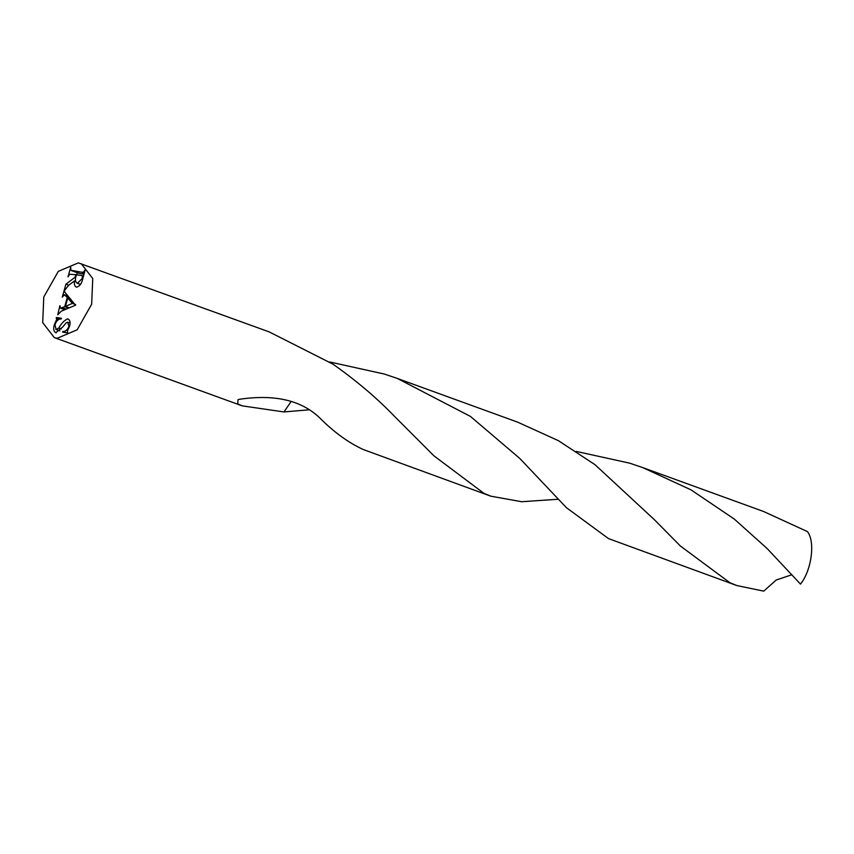 <?xml version="1.0" encoding="UTF-8"?>
<svg xmlns="http://www.w3.org/2000/svg" width="854" height="854" viewBox="0 0 854 854"><rect width="100%" height="100%" fill="white"/><g stroke="black" fill="none" stroke-linecap="round" stroke-linejoin="round"><path stroke-width="1.28" d="M642.624 467.554L763.743 511.557L807.478 531.626C815.41 541.799 811.62 570.301 800.497 584.115L767.073 548.481L734.269 519.04L690.993 489.844L642.624 467.554L629.75 463.188L576.247 451.414M81.173 263.587L92.755 278.553L91.666 304.184L77.159 329.804L57.122 338.312L54.282 337.586L42.7 322.62L43.778 297L58.296 271.38L78.333 262.872L269.106 331.864L332.964 364.146C356.364 380.649 376.892 398.071 394.569 416.41L433.939 455.833L484.026 493.398L490.815 496.174L521.645 501.725L558.174 499.248M490.815 496.174L363.196 449.503C348.218 442.596 333.572 431.9 319.236 417.414C300.821 400.088 274.113 394.068 239.077 399.341L237.967 399.736L237.775 403.931L242.226 405.863L283.966 411.948L291.129 401.519M397.345 378.45L517.695 422.175L558.388 440.664L595.014 464.693L654.42 519.723L680.414 546.048L729.892 582.716L736.863 585.556L608.55 538.628L566.426 507.692L519.787 458.438L470.447 416.421L397.345 378.45L384.396 374.063L329.665 361.968M736.863 585.556L763.711 591.128L776.211 580.026L791.893 574.731M283.966 411.948L308.902 409.813M76.582 287.147C74.629 286.4 73.978 284.297 74.597 280.849L68.8 285.129L64.691 290.232L64.637 291.929L75.494 305.209L61.232 311.219L57.752 314.795L59.908 305.636L60.57 308.166L64.691 306.714L67.274 297.523L64.338 294.726L62.278 297.181L65.929 284.19L75.099 277.219L75.814 274.678L69.665 274.241L68 276.845L70.701 267.238L70.914 270.248L81.792 272.245L83.671 272.042L85.336 269.437L82.945 277.956C81.952 283.197 79.828 286.261 76.582 287.147L76.187 287.051M67.968 296.039L64.338 294.726M64.808 309.714L60.463 308.134L64.819 309.703M70.914 270.248L79.785 273.504L84.012 274.145M56.225 332.836C53.813 331.896 53.129 329.345 54.197 325.161L56.706 319.279L56.353 317.507L61.445 318.264L61.264 318.905C58.51 318.82 56.407 320.773 54.955 324.755L56.14 329.484L58.766 328.043C61.413 323.346 64.37 320.282 67.658 318.862C69.953 319.706 70.615 322.086 69.644 326.014L67.402 330.989L67.712 332.9L62.63 332.131L62.812 331.491C65.395 331.704 67.434 329.975 68.928 326.303L67.701 322.214L66.27 322.684L62.812 326.879L55.745 332.718M59.855 330.872L55.852 329.409L59.876 330.84M70.103 323.058L67.701 322.214M68.704 285.193L65.929 284.19M75.718 277.443L75.099 277.219M76.39 274.892L75.814 274.678M76.668 274.807L77.255 272.714M78.269 272.917L79.785 273.504M84.525 272.351L83.671 272.042M75.611 281.212L74.597 280.849M76.422 274.774L76.134 275.767C74.874 279.738 75.333 282.236 77.479 283.282L82.133 278.564L82.518 275.693L76.422 274.774M80.511 284.425L77.041 283.165L80.532 284.393M82.71 278.767L82.133 278.564M83.478 276.034L82.518 275.693M66.185 309.137L62.299 307.718M68.576 308.134L64.691 306.714M70.306 298.633L67.274 297.523M68.48 296.594L65.438 295.495M67.989 296.05L64.658 294.843M72.387 303.383L67.754 298.067L65.406 306.415L72.387 303.383L75.654 304.568M70.786 299.167L67.754 298.067M69.291 307.824L65.406 306.415M65.939 332.633L62.812 331.491M69.494 326.506L68.928 326.303M54.795 325.385L54.197 325.161M55.371 323.549L54.816 323.346M58.168 319.812L56.706 319.279M59.31 319.279L56.172 318.147M60.485 319.001L56.353 317.507M61.307 328.971L58.766 328.043M76.081 275.949L75.494 275.725M84.29 273.152L81.792 272.245M242.226 405.863L54.282 337.586M71.448 270.601L78.792 273.269"/></g></svg>
